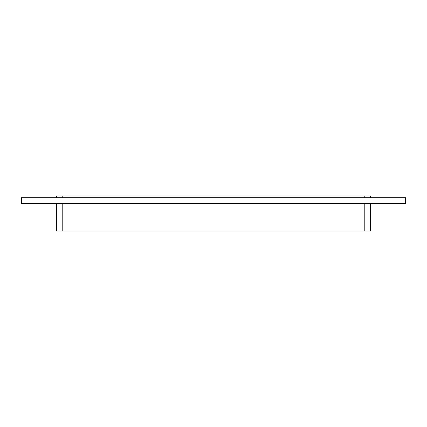 <?xml version="1.0" encoding="UTF-8"?>
<svg xmlns="http://www.w3.org/2000/svg" width="427" height="427" viewBox="0 0 427 427"><rect width="100%" height="100%" fill="white"/><g stroke="black" fill="none" stroke-linecap="round" stroke-linejoin="round"><path stroke-width="0.64" d="M56.364 203.578L56.364 231.007L62.203 231.007L62.203 203.578M364.797 203.578L364.797 231.007L370.636 231.007L370.636 203.578M364.797 231.007L62.203 231.007M405.65 203.578L21.35 203.578L21.35 197.744L405.65 197.744L405.65 203.578M370.636 197.744L370.636 195.993L364.797 195.993L364.797 197.744M62.203 197.744L62.203 195.993L364.797 195.993M62.203 195.993L56.364 195.993L56.364 197.744"/></g></svg>
